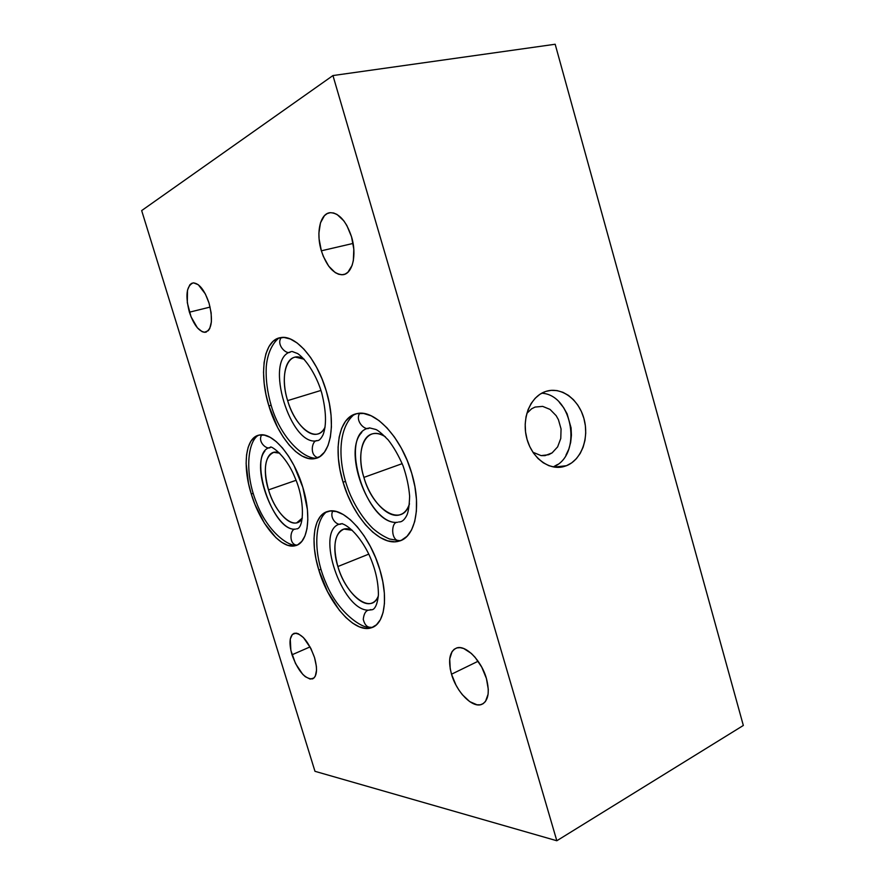 <?xml version="1.0" encoding="UTF-8"?>
<svg xmlns="http://www.w3.org/2000/svg" width="885" height="885" viewBox="0 0 885 885"><rect width="100%" height="100%" fill="white"/><g stroke="black" fill="none" stroke-linecap="round" stroke-linejoin="round"><path stroke-width="1.33" d="M268.52 489.881C263.011 469.017 264.77 456.505 273.797 452.357L279.704 453.175C266.949 447.102 261.285 467.479 268.52 489.881L296.044 480.312L268.52 489.881C275.666 514.86 295.457 532.062 302.349 518.013L296.718 522.825C287.802 525.391 274.217 509.185 268.52 489.881M566.466 465.709L563.435 466.683C548.412 470.588 531.232 457.257 526.553 437.455C521.674 417.709 530.58 396.513 545.414 391.568L540.005 394.223L535.193 398.25L531.155 403.471L528.057 409.711L526.044 416.713L525.192 424.214L525.535 431.891L527.084 439.458L529.75 446.593L533.434 453.02L537.98 458.474L543.202 462.744L548.888 465.687L554.818 467.18L560.747 467.18L566.466 465.709L571.732 462.844L576.367 458.684L580.206 453.419L583.104 447.246L584.963 440.387L585.726 433.119L585.361 425.685L583.89 418.373L581.356 411.448L577.85 405.164L573.502 399.743L568.48 395.407L562.937 392.32L557.107 390.606L551.189 390.351L545.945 391.391C561.256 386.391 578.779 399.29 583.978 418.716C589.388 438.064 581.445 459.879 566.466 465.709L554.32 467.103L566.466 465.709M337.871 566.533C332.461 546.001 334.497 533.522 343.977 529.097L352.219 530.27C337.572 522.869 330.315 542.981 337.871 566.533L368.779 554.132L337.871 566.533C345.88 595.417 371.6 615.219 378.337 595.981C376.767 599.897 374.432 602.331 371.357 603.271C360.826 606.889 344.099 588.094 337.871 566.533M318.843 570.117C309.927 541.664 313.644 514.451 328.202 511.32C343.668 506.397 369.908 535.071 379.875 569.785L382.818 581.733L384.356 593.138L384.444 603.537L383.083 612.497L380.384 619.677L376.457 624.81L371.501 627.742L365.726 628.416L359.387 626.868L352.706 623.195L345.958 617.575L339.364 610.263L327.55 591.689L318.843 570.117L316.034 559.099L314.396 548.446L314.009 538.5L314.883 529.639L317.018 522.183L320.37 516.431L324.828 512.636L330.26 510.988L336.477 511.607L343.247 514.528L350.305 519.683L357.374 526.907L364.144 535.923L370.328 546.377L375.649 557.827L379.875 569.785C388.758 598.658 384.378 624.434 371.191 627.841C354.653 633.583 328.612 603.747 318.843 570.117L320.967 569.265L318.843 570.117M287.636 400.617C281.098 379.842 284.572 358.447 295.424 357.109L304.13 359.221C288.045 348.911 278.974 373.957 287.636 400.617L320.945 390.44L287.636 400.617C295.347 428.03 317.461 444.58 325.094 427.046C323.136 431.072 320.492 433.44 317.151 434.137C307.228 436.482 293.455 420.508 287.636 400.617M268.896 405.916C258.619 373.481 263.675 339.574 280.822 337.583C295.513 334.596 317.051 359.111 326.255 390.904L329.331 403.317L331.067 415.485L331.421 426.88L330.37 437.046L328.014 445.564L324.452 452.147L319.861 456.549L314.452 458.673L308.445 458.485L302.073 456.052L295.579 451.505L289.207 445.055L283.145 436.958L277.625 427.499L268.896 405.916L265.976 394.511L264.161 383.205L263.531 372.386L264.117 362.441L265.931 353.746L268.929 346.621L273.022 341.378L278.089 338.269L283.941 337.451L290.38 339.032L297.161 342.993L303.986 349.221L310.591 357.485L316.675 367.485L321.974 378.791L326.255 390.904C336.599 424.28 330.536 456.24 315.049 458.552C299.484 462.313 278.045 437.013 268.896 405.916L271.098 405.241L268.896 405.916M302.836 487.381C311.918 516.464 307.936 543.235 295.313 545.702C281.353 549.773 260.201 524.108 251.263 493.974L253.21 493.299L251.263 493.974L248.519 483.498L246.118 463.574L246.572 454.824L248.154 447.334L250.798 441.394L254.46 437.256L259.006 435.121L264.294 435.11L270.113 437.29L276.242 441.615L282.448 447.932L288.455 456.029L294.019 465.576L302.836 487.381L307.405 509.649L307.825 519.772L306.995 528.655L304.96 535.934L301.829 541.366L297.758 544.773L292.902 546.045L287.492 545.215L281.729 542.339L275.821 537.571L264.438 523.223L254.913 504.328L251.263 493.974C242.225 465.521 245.466 437.312 259.283 435.066C272.469 431.592 293.776 456.439 302.836 487.381M363.89 477.402C357.407 456.516 361.368 435.785 372.994 433.716C376.789 432.953 380.926 433.993 385.406 436.825C366.6 423.981 354.664 448.861 363.89 477.402L402.188 463.651L363.89 477.402C372.651 509.782 402.343 528.445 409.478 503.83C407.399 510.003 404.058 513.709 399.456 514.937C387.486 518.422 370.306 499.815 363.89 477.402M343.07 482.225C332.871 449.558 338.69 416.691 357.109 413.594C374.698 409.102 401.591 437.478 411.768 473.442L414.91 486.606L416.47 499.361L416.392 511.154L414.711 521.497L411.536 529.982L407.012 536.31L401.37 540.281L394.843 541.797L387.719 540.868L380.262 537.593L372.762 532.15L365.472 524.761L358.646 515.734L352.507 505.39L347.263 494.095L343.07 482.225L340.072 470.189L338.391 458.375L338.081 447.19L339.176 437.035L341.665 428.285L345.493 421.282L350.548 416.337L356.666 413.682L363.647 413.483L371.224 415.817L379.112 420.663L386.977 427.853L394.5 437.135L401.336 448.153L407.177 460.432L411.768 473.442C421.935 506.784 415.209 537.682 398.737 541.211C379.908 546.786 353.137 517.238 343.07 482.225L345.471 481.374L343.07 482.225M321.366 250.798C315.768 232.954 320.149 213.13 330.348 212.677C339.154 213.064 346.212 221.084 351.522 236.76L353.812 249.127L353.347 260.588L352.097 265.4L347.871 272.292L345.05 274.118L341.92 274.77L338.601 274.25L335.205 272.591L328.7 266.153L323.357 256.44L321.366 250.798L319.087 238.928L318.899 233.131L320.459 222.876L324.43 215.674L327.151 213.606L330.249 212.688L333.601 212.975L337.063 214.469L343.834 220.852L346.843 225.487L351.522 236.76C357.142 254.946 352.44 274.151 342.783 274.715C333.8 274.45 326.665 266.485 321.366 250.798L353.093 243.43L321.366 250.798M451.516 674.204C447.865 660.199 449.514 651.482 456.483 648.041C465.377 644.38 481.374 660.31 486.407 678.452L488.299 689.426L488.1 694.216L485.478 701.473L483.166 703.663L480.312 704.781L477.026 704.803L469.714 701.617L462.346 694.692L458.972 690.145L455.974 685.09L451.516 674.204L450.222 668.783L449.713 658.927L452.058 651.592L454.215 649.236L456.937 647.908L460.145 647.654L463.696 648.506L471.307 653.407L475.068 657.278L481.739 667.135L486.407 678.452C489.947 692.358 488.365 701.008 481.65 704.416C472.424 708.343 456.483 692.026 451.516 674.204L478.121 661.239L451.516 674.204M292.017 654.789C288.731 642.886 289.472 635.718 294.229 633.273C301.763 633.273 308.522 641.359 314.518 657.533L316.376 666.35L316.531 670.222L315.303 676.162L313.965 677.998L310.137 679.083L305.281 676.682L302.703 674.293L295.513 663.551L290.866 650.398L290.269 639.092L292.304 634.479L296.01 633.107L298.322 633.748L303.466 637.587L310.901 648.484L314.518 657.533C317.737 669.403 317.029 676.538 312.383 678.928C304.717 678.917 297.935 670.863 292.017 654.789L310.071 646.891L292.017 654.789M189.401 312.195C185.186 295.645 186.425 285.877 193.14 282.89C199.214 283.255 204.512 289.97 209.026 303.068L211.15 312.87L211.393 321.808L209.745 328.512L208.296 330.68L204.424 332.306L202.167 331.709L197.41 327.848L191.027 316.775L187.31 302.703L187.487 290.191L189.832 284.804L191.58 283.377L193.616 282.868L198.284 284.716L205.364 293.964L209.026 303.068C213.174 319.684 211.957 329.419 205.375 332.262C199.225 331.941 193.892 325.26 189.401 312.195L210.11 307.084L189.401 312.195M332.948 75.557L555.172 44.25L743.334 725.468L556.82 840.75L314.971 771.311L556.82 840.75L332.948 75.557L141.666 210.586L332.948 75.557L555.172 44.25L743.334 725.468L556.82 840.75L332.948 75.557M141.666 210.586L314.971 771.311L141.666 210.586M541.742 393.194C573.093 394.942 582.573 455.709 553.258 466.926L557.495 464.514M565.924 455.222L568.812 449.137L570.67 442.378L571.433 435.21L571.079 427.897L567.119 413.87L563.645 407.675L559.342 402.354M548.667 454.724L541.111 455.62L532.903 452.246L541.111 455.62L544.961 455.653L552.096 452.899L548.667 454.724M526.841 413.383L531.597 408.804L535.082 407.067L542.66 406.381L550.05 409.412L556.167 415.673L558.446 419.733L561.057 428.937L560.78 438.451L557.65 446.859L552.096 452.899L557.65 446.859L560.78 438.451L561.057 428.937L558.446 419.733L556.167 415.673L550.05 409.412L542.66 406.381L535.082 407.067L531.597 408.804L526.841 413.383M317.892 457.633C309.064 455.443 312.073 439.723 317.228 440.664C290.634 447.655 263.741 359.221 290.468 351.898C286.884 355.427 275.633 344.719 281.308 337.517C275.633 344.719 286.884 355.427 290.468 351.898C263.741 359.221 290.634 447.655 317.228 440.664L318.6 440.365L317.228 440.664C312.073 439.723 309.064 455.443 317.892 457.633M291.397 351.566L290.468 351.898M371.18 627.266C367.363 627.675 364.72 625.053 363.259 619.389C363.857 613.991 365.549 610.915 368.326 610.174C341.809 610.606 314.983 530.867 339.464 524.152C314.983 530.867 341.809 610.606 368.326 610.174L372.142 609.732L368.326 610.174C365.549 610.915 363.857 613.991 363.259 619.389C364.72 625.053 367.363 627.675 371.18 627.266M342.229 523.588L341.212 523.887C337.528 526.309 328.999 518.013 332.815 510.966C328.999 518.013 337.528 526.309 341.212 523.887C342.429 522.604 357.009 529.717 369.122 554.84C375.295 568.447 378.393 581.755 378.404 594.786C377.309 605.871 374.233 609.488 372.054 609.743L370.284 609.654M368.348 428.141C338.026 435.199 366.501 526.276 397.575 522.294C390.882 521.497 390.495 541.753 400.042 540.801C390.495 541.753 390.882 521.497 397.575 522.294C370.837 525.889 341.721 452.445 361.755 432.466M369.488 427.864L369.454 427.875C366.014 431.471 354.608 421.625 359.664 413.284C354.608 421.625 366.014 431.471 369.454 427.875L375.904 429.49C378.138 430.409 382.243 433.882 388.205 439.933C393.759 447.069 398.715 455.72 403.073 465.875C406.669 476.329 408.859 486.462 409.633 496.275C409.29 505.744 408.35 512.105 406.801 515.358C404.688 519.395 402.432 521.575 400.042 521.896L398.648 521.962M269.693 447.533C246.882 452.987 272.171 532.383 295.535 529.119C290.014 528.411 288.388 544.839 297.006 545.127C288.388 544.839 290.014 528.411 295.535 529.119C275.456 532.106 250.333 467.922 264.869 451.118M270.578 447.312L270.544 447.323C267.425 450.421 257.159 442.19 261.683 434.845C257.159 442.19 267.425 450.421 270.544 447.323C269.46 445.011 285.446 453.662 295.048 477.823C304.905 499.97 304.141 527.471 297.061 528.876L296.519 528.832M205.375 332.262L206.382 332.008M312.383 678.928L313.235 678.541M481.65 704.416L483.321 703.553M342.783 274.715L344.818 274.206M401.978 513.964L399.456 514.937M318.191 457.49L315.049 458.552M298.289 522.238L296.718 522.825M316.653 458.12C304.473 459.614 280.766 438.562 271.241 405.717C267.27 392 265.622 378.935 266.285 366.501C267.657 350.648 274.394 341.411 279.041 337.959M317.295 440.641L317.35 440.641C319.142 440.708 321.056 438.728 323.102 434.712C326.676 425.088 326.233 411.237 321.775 393.15C317.361 377.397 307.217 360.272 297.714 353.591L292.183 351.489M326.62 511.807C314.418 520.966 312.848 553.446 325.979 583.016C338.579 614.245 363.846 628.936 369.1 627.111M340.371 523.887L341.212 523.887M400.164 540.768L389.566 539.009C383.703 536.553 378.083 532.991 372.74 528.334C363.912 519.539 356.511 508.521 350.526 495.29C337.229 464.536 337.174 428.307 354.321 414.368M296.962 545.149C289.594 547.251 267.447 532.427 256.307 502.215C244.548 473.431 247.468 441.748 258.32 435.298"/></g></svg>

